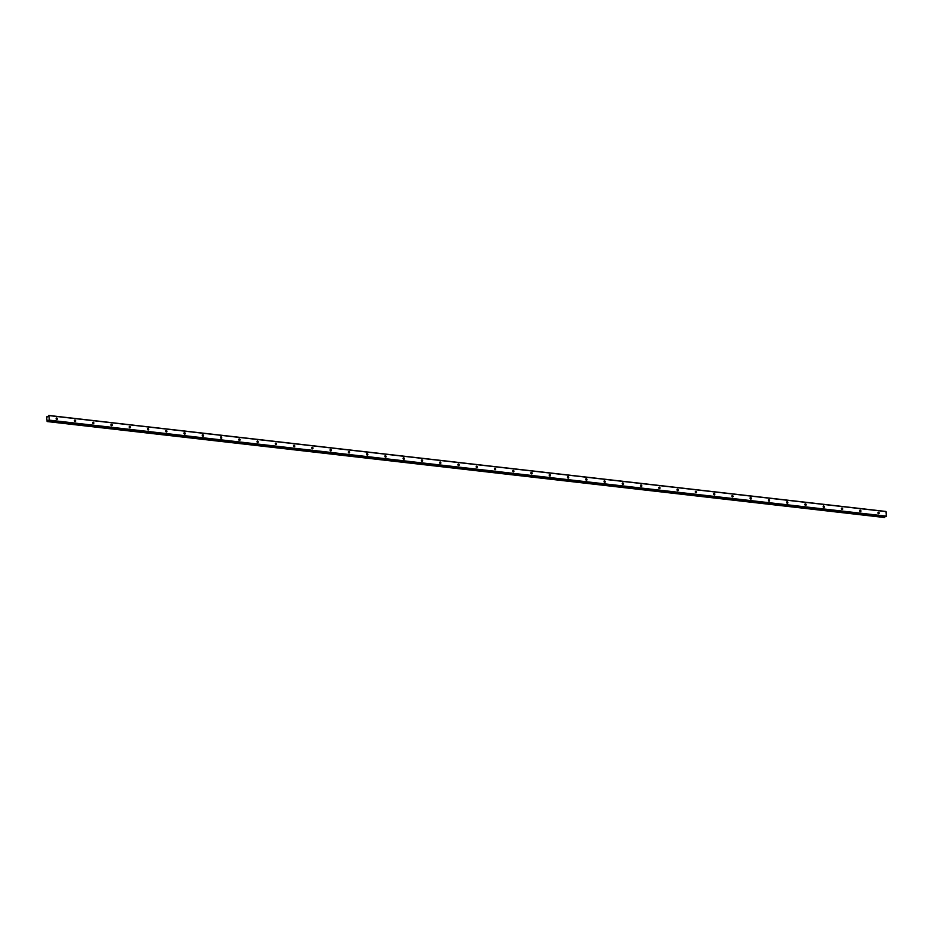 <?xml version="1.0" encoding="UTF-8"?>
<svg xmlns="http://www.w3.org/2000/svg" width="933" height="933" viewBox="0 0 933 933"><rect width="100%" height="100%" fill="white"/><g stroke="black" fill="none" stroke-linecap="round" stroke-linejoin="round"><path stroke-width="1.4" d="M878.618 513.745A0.805 0.641 58.7 0 0 878.489 512.24A0.805 0.641 58.7 0 0 878.618 513.745M56.831 419.5A0.805 0.641 58.7 0 0 56.703 417.984A0.805 0.641 58.7 0 0 56.831 419.5M75.083 421.588A0.805 0.641 58.7 0 0 74.967 420.083A0.805 0.641 58.7 0 0 75.083 421.588M93.347 423.687A0.805 0.641 58.7 0 0 93.23 422.183A0.805 0.641 58.7 0 0 93.347 423.687M111.61 425.786A0.805 0.641 58.7 0 0 111.493 424.27A0.805 0.641 58.7 0 0 111.61 425.786M129.874 427.874A0.805 0.641 58.7 0 0 129.745 426.369A0.805 0.641 58.7 0 0 129.874 427.874M148.137 429.973A0.805 0.641 58.7 0 0 148.009 428.457A0.805 0.641 58.7 0 0 148.137 429.973M166.401 432.061A0.805 0.641 58.7 0 0 166.272 430.556A0.805 0.641 58.7 0 0 166.401 432.061M184.664 434.16A0.805 0.641 58.7 0 0 184.536 432.644A0.805 0.641 58.7 0 0 184.664 434.16M202.928 436.259A0.805 0.641 58.7 0 0 202.799 434.743A0.805 0.641 58.7 0 0 202.928 436.259M221.179 438.347A0.805 0.641 58.7 0 0 221.063 436.842A0.805 0.641 58.7 0 0 221.179 438.347M239.443 440.446A0.805 0.641 58.7 0 0 239.326 438.93A0.805 0.641 58.7 0 0 239.443 440.446M257.706 442.534A0.805 0.641 58.7 0 0 257.59 441.029A0.805 0.641 58.7 0 0 257.706 442.534M275.97 444.633A0.805 0.641 58.7 0 0 275.841 443.117A0.805 0.641 58.7 0 0 275.97 444.633M294.233 446.72A0.805 0.641 58.7 0 0 294.105 445.216A0.805 0.641 58.7 0 0 294.233 446.72M312.497 448.82A0.805 0.641 58.7 0 0 312.368 447.315A0.805 0.641 58.7 0 0 312.497 448.82M330.76 450.919A0.805 0.641 58.7 0 0 330.632 449.403A0.805 0.641 58.7 0 0 330.76 450.919M349.024 453.006A0.805 0.641 58.7 0 0 348.895 451.502A0.805 0.641 58.7 0 0 349.024 453.006M367.275 455.106A0.805 0.641 58.7 0 0 367.159 453.59A0.805 0.641 58.7 0 0 367.275 455.106M385.539 457.193A0.805 0.641 58.7 0 0 385.422 455.689A0.805 0.641 58.7 0 0 385.539 457.193M403.802 459.293A0.805 0.641 58.7 0 0 403.674 457.776A0.805 0.641 58.7 0 0 403.802 459.293M422.066 461.392A0.805 0.641 58.7 0 0 421.938 459.876A0.805 0.641 58.7 0 0 422.066 461.392M440.329 463.479A0.805 0.641 58.7 0 0 440.201 461.975A0.805 0.641 58.7 0 0 440.329 463.479M458.593 465.579A0.805 0.641 58.7 0 0 458.465 464.063A0.805 0.641 58.7 0 0 458.593 465.579M476.856 467.666A0.805 0.641 58.7 0 0 476.728 466.162A0.805 0.641 58.7 0 0 476.856 467.666M495.12 469.766A0.805 0.641 58.7 0 0 494.991 468.249A0.805 0.641 58.7 0 0 495.12 469.766M513.372 471.853A0.805 0.641 58.7 0 0 513.255 470.349A0.805 0.641 58.7 0 0 513.372 471.853M531.635 473.952A0.805 0.641 58.7 0 0 531.518 472.436A0.805 0.641 58.7 0 0 531.635 473.952M549.899 476.052A0.805 0.641 58.7 0 0 549.77 474.535A0.805 0.641 58.7 0 0 549.899 476.052M568.162 478.139A0.805 0.641 58.7 0 0 568.034 476.635A0.805 0.641 58.7 0 0 568.162 478.139M586.425 480.238A0.805 0.641 58.7 0 0 586.297 478.722A0.805 0.641 58.7 0 0 586.425 480.238M604.689 482.326A0.805 0.641 58.7 0 0 604.561 480.822A0.805 0.641 58.7 0 0 604.689 482.326M622.952 484.425A0.805 0.641 58.7 0 0 622.824 482.909A0.805 0.641 58.7 0 0 622.952 484.425M641.204 486.525A0.805 0.641 58.7 0 0 641.088 485.008A0.805 0.641 58.7 0 0 641.204 486.525M659.468 488.612A0.805 0.641 58.7 0 0 659.351 487.108A0.805 0.641 58.7 0 0 659.468 488.612M677.731 490.711A0.805 0.641 58.7 0 0 677.615 489.195A0.805 0.641 58.7 0 0 677.731 490.711M695.995 492.799A0.805 0.641 58.7 0 0 695.866 491.294A0.805 0.641 58.7 0 0 695.995 492.799M714.258 494.898A0.805 0.641 58.7 0 0 714.13 493.382A0.805 0.641 58.7 0 0 714.258 494.898M732.522 496.986A0.805 0.641 58.7 0 0 732.393 495.481A0.805 0.641 58.7 0 0 732.522 496.986M750.785 499.085A0.805 0.641 58.7 0 0 750.657 497.569A0.805 0.641 58.7 0 0 750.785 499.085M769.049 501.184A0.805 0.641 58.7 0 0 768.92 499.668A0.805 0.641 58.7 0 0 769.049 501.184M787.3 503.272A0.805 0.641 58.7 0 0 787.184 501.767A0.805 0.641 58.7 0 0 787.3 503.272M805.564 505.371A0.805 0.641 58.7 0 0 805.447 503.855A0.805 0.641 58.7 0 0 805.564 505.371M823.827 507.459A0.805 0.641 58.7 0 0 823.711 505.954A0.805 0.641 58.7 0 0 823.827 507.459M842.091 509.558A0.805 0.641 58.7 0 0 841.963 508.042A0.805 0.641 58.7 0 0 842.091 509.558M860.354 511.657A0.805 0.641 58.7 0 0 860.226 510.141A0.805 0.641 58.7 0 0 860.354 511.657M47.14 421.238L46.65 417.424L47 416.538L47.968 416.654M48.971 415.593L885.977 511.587L886.35 516.147L49.344 420.153L48.843 415.453L885.849 511.447L48.843 415.453M47.023 421.215L884.589 517.383L884.916 516.555M884.589 517.383L47.408 421.576M885.849 511.447L48.948 415.57M886.338 516.194L49.251 420.421L886.35 516.147M884.846 516.672L48.434 420.247L886.257 516.416M48.878 420.678L885.884 516.672M48.901 420.678L886.245 516.462M48.819 415.43L47.595 416.876M884.612 517.29L47.583 421.389M47.606 421.296L884.822 516.73M884.507 517.512L47.501 421.529M884.904 516.567L47.898 420.573M884.869 516.625L47.863 420.631"/></g></svg>
